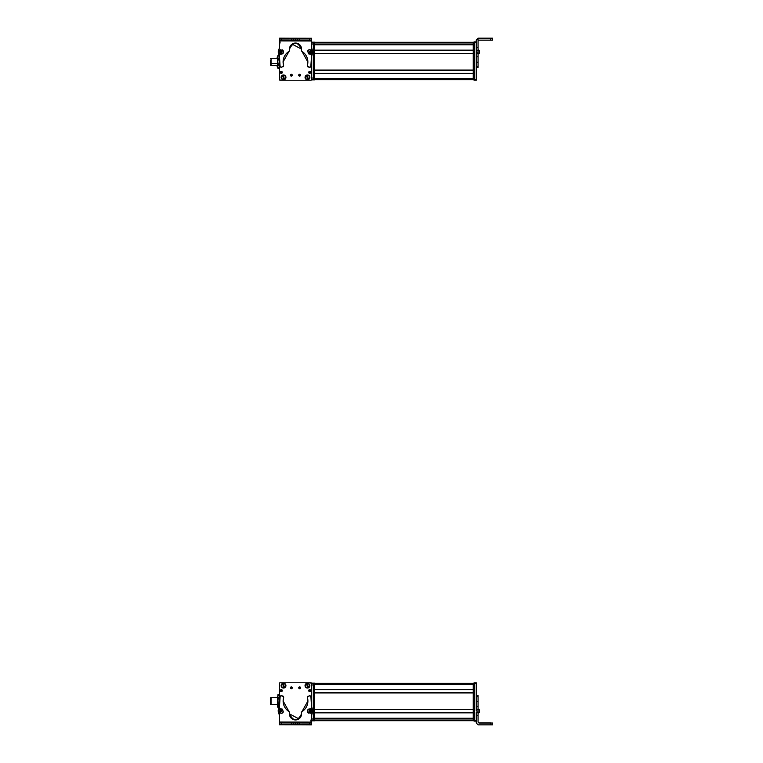 <?xml version="1.0" encoding="UTF-8"?>
<svg xmlns="http://www.w3.org/2000/svg" width="763" height="763" viewBox="0 0 763 763"><rect width="100%" height="100%" fill="white"/><g stroke="black" fill="none" stroke-linecap="round" stroke-linejoin="round"><path stroke-width="1.14" d="M279.496 70.043L279.496 62.928L279.496 70.043M279.496 73.467L279.496 78.522A1.211 1.211 0 0 0 279.496 78.541L279.496 73.467M277.389 65.542L271.046 65.542L271.046 63.472L277.389 63.472L271.046 63.472L271.046 58.303L277.389 58.303L277.389 64.788M271.046 60.372L271.046 63.472M270.445 63.291L270.445 60.554L270.445 63.291L271.046 63.291L270.445 63.291L270.445 65.122L271.046 65.122M279.201 64.998L279.201 58.846L279.201 64.998M279.201 66.715L279.201 57.311M278.714 55.651L279.201 57.13L278.714 55.651L277.875 55.651L278.714 55.651L279.201 57.13L279.201 61.746L278.714 58.608L279.201 57.13L278.714 58.608L277.875 58.608L277.389 57.13L277.875 55.651L277.389 58.303L277.389 57.13L277.875 58.608L278.714 58.608L279.201 61.746L279.201 66.534L278.714 64.884L279.201 61.746L278.714 64.884L277.875 64.884L277.389 57.13L277.875 64.884L278.714 64.884L279.201 66.534L278.714 68.193L279.201 66.534L278.714 68.193L277.875 68.193L277.389 66.534L277.875 64.884L277.389 66.534L277.389 61.746L277.389 66.534L277.875 68.193L278.714 68.193M277.875 55.651L277.389 57.13M277.875 68.193L277.389 66.715M277.389 64.998L277.389 58.846M279.496 55.279L279.02 56.176L279.02 55.279L277.923 55.651M277.207 58.303L277.207 57.091L277.207 58.303M279.02 67.669L279.02 68.565L279.02 67.669M277.207 65.542L277.207 66.753L277.207 65.542M311.638 38.341L311.619 42.184L311.638 38.341M279.62 38.15L288.872 38.207L279.62 38.15M279.496 42.556A0.601 0.601 0 0 1 279.506 42.442A0.601 0.601 0 0 0 279.496 42.556L279.496 44.969L280.097 41.946L279.506 44.082L279.506 42.566A0.601 0.601 0 0 1 279.506 42.509L279.506 42.499A0.601 0.601 0 0 0 279.506 42.566L279.506 44.082L279.506 42.566M311.562 79.543L310.961 80.144M311.361 79.991A0.601 0.601 0 0 0 311.485 79.838A0.601 0.601 0 0 1 310.884 80.229L280.107 80.229L279.506 79.619L279.506 62.957L279.506 79.619A0.601 0.601 0 0 0 280.107 80.229L310.884 80.229L280.107 80.229A0.601 0.601 0 0 1 280.05 80.22M279.496 42.785L279.496 44.779L279.496 42.785A0.601 0.601 0 0 1 279.506 42.747A0.601 0.601 0 0 0 279.496 42.785L279.496 44.874L280.107 42.184L279.496 44.874L279.496 42.785A0.601 0.601 0 0 1 279.506 42.747A0.601 0.601 0 0 0 279.496 42.785L280.107 42.184M279.496 68.565L279.496 79.247A0.601 0.601 0 0 0 279.506 79.285A0.601 0.601 0 0 1 279.496 79.247L279.496 68.565L277.923 68.193M280.107 79.848L279.496 79.247L279.496 62.928L279.496 79.247L280.107 79.848L279.496 79.247L279.496 62.928L279.496 79.247A0.601 0.601 0 0 0 279.506 79.285M314.509 73.477L314.509 78.522L473.241 78.522L314.509 78.522L314.509 73.477L473.241 73.477L473.241 78.522L473.241 73.477L314.509 73.477M314.509 53.601L314.509 70.043L473.241 70.043L314.509 70.043L314.509 53.601L473.241 53.601L473.241 70.043L473.241 53.601L314.509 53.601M314.509 44.75L314.509 50.158L473.241 50.158L314.509 50.158L314.509 44.75L473.241 44.75L473.241 50.158L473.241 44.75L314.509 44.75M314.509 79.724L473.241 79.724L314.509 79.724M314.509 73.296L473.241 73.296L314.509 73.296M314.509 70.225L473.241 70.225L314.509 70.225M314.509 53.42L473.241 53.42L314.509 53.42M314.509 50.339L473.241 50.339L314.509 50.339M314.509 44.578L473.241 44.578L314.509 44.569M465.392 44.159L314.509 44.159L465.392 44.159M314.509 44.025L473.241 44.025L314.509 44.025M314.509 42.537L473.241 42.537L314.509 42.537M314.509 42.49L473.241 42.49L314.509 42.49M314.509 42.308L473.241 42.308L314.509 42.308M478.067 38.341L490.743 38.341L490.743 40.153L478.973 40.153L478.067 41.059L478.973 40.153L492.555 40.143L490.743 40.153L490.743 38.341L478.067 38.341L476.255 40.153L476.255 56.777L476.255 39.962L478.067 38.341L478.067 47.573L478.067 38.15L476.255 39.962L476.255 41.879L476.255 39.962L478.067 38.341M478.067 50.625L478.067 47.573L476.255 47.573L478.067 47.573L478.067 50.625L476.255 50.625L478.067 50.625L478.067 52.161L478.067 50.625M478.067 53.677L478.067 52.161L476.255 52.161L478.067 52.161L478.067 53.677L476.255 53.677L478.067 53.677L478.067 56.777L478.067 53.677M478.067 62.156L478.067 56.777L476.255 56.777L478.067 56.777L478.067 62.156L476.255 62.156L478.067 62.156M478.067 66.534L478.067 62.27L476.255 62.27L478.067 62.27L478.067 66.534L476.255 66.534L478.067 66.534L478.067 67.402L478.067 66.534M490.743 38.15L478.067 38.15L492.555 38.16L480.328 38.245L492.555 38.264L490.743 38.341L492.555 38.331L492.555 40.143L492.555 38.16L490.743 38.15M478.067 67.354L476.255 67.354M492.555 40.029L492.555 38.226L492.555 40.077L492.555 38.264L480.328 38.245L492.555 38.226L492.555 40.029M492.555 38.226L492.555 40.077M478.067 50.453L478.067 49.719M478.067 54.297L479.393 52.857M479.393 53.172L479.393 50.72L478.067 49.585L478.067 51.703M479.393 51.855L479.393 51.34M478.067 51.55L478.067 50.711M479.393 53.048L478.067 54.173L478.067 52.065M478.067 49.69L478.067 50.787L478.067 49.69M479.393 53L479.393 50.768M479.393 51.083L479.393 52.142L479.393 51.083M476.255 42.48L474.443 42.48L474.443 41.879L476.255 41.879L474.443 41.879L474.443 42.48L476.255 42.48M474.443 79.543L474.443 42.48L474.443 79.543L476.255 79.543L474.443 79.543L474.443 80.144L474.443 79.543M476.255 56.777L476.255 80.144L474.443 80.144L476.255 80.21L474.443 80.21L476.255 80.21L476.255 56.777M473.241 42.184L473.241 79.848L473.241 42.184L474.443 42.184L473.241 42.184M474.443 42.785L473.241 42.785L474.443 42.785M474.443 79.247L473.241 79.247L474.443 79.247M474.443 79.848L473.241 79.848L474.443 79.848M465.392 44.464L473.241 44.464L465.392 44.569L465.392 44.063M314.509 42.785L314.509 42.184L313.297 42.184L314.509 42.184L314.509 42.785L313.297 42.785L314.509 42.785L314.509 79.247L314.509 42.785M314.509 79.848L314.509 79.247L313.297 79.247L314.509 79.247L314.509 79.848L313.297 79.848L314.509 79.848M311.485 78.036L313.297 78.036L313.297 79.848L311.485 79.848L313.297 79.848L313.297 78.036L311.485 78.036M313.297 43.996L313.297 78.036L313.297 43.996L311.523 43.996L313.297 43.996L313.297 42.184L313.297 43.996M311.533 42.184L313.297 42.184L311.533 42.184M290.636 74.65A0.906 0.906 0 0 0 290.445 75.194A0.906 0.906 0 0 1 291.352 74.288A0.906 0.906 0 0 1 292.258 75.194A0.906 0.906 0 0 0 292.01 74.574M311.485 79.619L311.485 62.423L311.485 79.619L310.884 80.229A0.601 0.601 0 0 0 311.485 79.619L311.485 62.423L311.485 79.619A0.601 0.601 0 0 1 311.409 79.924M292.124 75.671A0.906 0.906 0 0 0 292.258 75.194A0.906 0.906 0 0 1 291.352 76.1A0.906 0.906 0 0 1 290.445 75.194L292.258 75.194L290.445 75.194L291.523 74.307M299.849 74.326L300.508 75.194A0.906 0.906 0 0 1 299.601 76.1A0.906 0.906 0 0 1 298.695 75.194L300.508 75.194L298.695 75.194L299.773 74.307M283.531 79.8C286.65 78.188 286.65 76.586 283.531 74.974C280.422 76.586 280.422 78.188 283.531 79.8L283.531 79.8A2.413 2.413 0 0 1 281.118 77.387A2.413 2.413 0 0 1 283.531 74.974A2.413 2.413 0 0 1 285.944 77.387A2.413 2.413 0 0 1 283.531 79.8M309.883 77.387C308.271 74.278 306.669 74.278 305.057 77.387C306.669 80.506 308.271 80.506 309.883 77.387L309.883 77.387A2.413 2.413 0 0 1 307.47 79.8A2.413 2.413 0 0 1 305.057 77.387A2.413 2.413 0 0 1 307.47 74.974A2.413 2.413 0 0 1 309.883 77.387M282.091 72.952A0.992 0.992 0 0 0 282.272 72.38L280.288 72.38L282.272 72.38L281.185 73.372A0.992 0.992 0 0 1 281.099 73.353L280.288 72.38A0.992 0.992 0 0 1 281.28 71.379A0.992 0.992 0 0 1 282.272 72.38A0.992 0.992 0 0 0 282.224 72.065M308.881 71.836A0.992 0.992 0 0 0 309.711 73.372A0.992 0.992 0 0 0 310.703 72.38L308.719 72.38A0.992 0.992 0 0 1 309.711 71.379A0.992 0.992 0 0 1 310.703 72.38A0.992 0.992 0 0 0 310.665 72.075M291.104 76.062A0.906 0.906 0 0 0 292.076 75.737M291.6 74.326L292.258 75.194L290.445 75.194M280.031 80.22A0.601 0.601 0 0 1 279.506 79.619M280.107 80.229L310.884 80.229M299.354 76.062A0.906 0.906 0 0 0 300.326 75.737M300.374 75.671A0.906 0.906 0 0 0 300.26 74.574M298.886 74.65A0.906 0.906 0 0 0 298.695 75.194A0.906 0.906 0 0 1 299.601 74.288A0.906 0.906 0 0 1 300.508 75.194M280.832 71.484A0.992 0.992 0 0 0 280.631 73.134M282.272 72.38A0.992 0.992 0 0 1 281.28 73.372A0.992 0.992 0 0 1 280.288 72.38M310.703 72.38A0.992 0.992 0 0 1 309.711 73.372A0.992 0.992 0 0 1 308.719 72.38M311.533 53.429A1.211 1.211 0 0 1 309.94 54.202A1.211 1.211 0 0 0 310.427 54.287M278.247 51.989A3.023 3.023 0 0 0 278.657 53.515A3.023 3.023 0 0 1 278.657 50.463A6.037 6.037 0 0 0 279.496 47.42L279.506 39.991L279.496 47.42A6.037 6.037 0 0 1 278.657 50.463A3.023 3.023 0 0 0 278.247 51.989L279.487 56.624L280.088 66.381A1.211 1.211 0 0 0 281.557 67.22L283.626 65.742A1.211 1.211 0 0 0 283.578 65.408A12.389 12.389 0 0 1 288.996 51.407L289.559 50.158A6.037 6.037 0 0 1 289.463 49.08L291.695 44.407A6.037 6.037 0 0 1 292.076 44.111L301.547 49.109L301.423 50.406L307.861 61.994A12.389 12.389 0 0 1 307.355 65.456L308.195 66.963L309.368 67.278A1.211 1.211 0 0 0 310.837 66.448A16.996 16.996 0 0 0 311.504 61.793L311.504 56.643A5.846 5.846 0 0 1 312.325 53.591A3.023 3.023 0 0 0 312.334 50.539L312.744 52.065L311.504 56.567L310.837 66.448L309.368 67.278L307.308 65.79L307.861 61.994L301.423 50.406L301.547 49.109C297.532 41.307 293.507 41.297 289.463 49.08L289.578 50.377L283.092 61.937L283.626 65.742L281.557 67.22L280.088 66.381L279.487 56.624L278.247 51.989L279.496 47.42L279.516 38.188L279.544 40.897L311.533 40.973L311.523 47.602L312.334 50.539A5.932 5.932 0 0 1 311.523 47.602L311.533 40.067L309.721 40.057L311.533 40.067L311.533 38.255L311.533 40.973L279.544 40.897L279.544 39.991L299.306 40.038L279.544 39.991L279.544 40.897L279.544 38.188L279.544 39.991L297.503 40.038L311.533 40.067L311.533 38.255L279.516 38.188L279.496 47.42L278.648 50.492M308.653 49.938L307.842 50.739A1.211 1.211 0 0 1 308.653 49.938A1.211 1.211 0 0 0 307.842 50.739M309.339 53.696L311.59 53.076M279.449 53.343L280.794 54.202A1.211 1.211 0 0 1 279.449 53.343A1.211 1.211 0 0 0 280.021 54.068M283.121 50.606L282.119 49.833A1.211 1.211 0 0 1 283.121 50.606M289.463 49.118A6.037 6.037 0 0 1 295.51 43.052A6.037 6.037 0 0 1 301.442 50.186A1.211 1.211 0 0 0 301.423 50.406L301.995 51.436A1.211 1.211 0 0 1 301.423 50.406A1.211 1.211 0 0 0 301.995 51.436A12.389 12.389 0 0 1 307.861 61.994A12.389 12.389 0 0 0 301.995 51.436M312.353 50.577A3.023 3.023 0 0 1 312.744 51.979M279.506 39.991L279.516 38.188M279.477 56.233A6.247 6.247 0 0 0 278.657 53.515A6.247 6.247 0 0 1 279.487 56.624L279.477 61.994L279.487 56.624M279.477 61.994A15.098 15.098 0 0 0 280.088 66.381A15.098 15.098 0 0 1 279.477 62.118M281.557 67.22A1.211 1.211 0 0 1 280.975 67.23M280.879 67.201A1.211 1.211 0 0 1 280.088 66.381M282.72 66.906A1.211 1.211 0 0 0 283.626 65.742M289.578 50.377A1.211 1.211 0 0 1 288.996 51.407A1.211 1.211 0 0 0 289.559 50.158A1.211 1.211 0 0 1 289.578 50.377M301.423 50.368A1.211 1.211 0 0 1 301.442 50.186A6.037 6.037 0 0 0 297.122 43.272M307.355 65.456A1.211 1.211 0 0 0 307.308 65.79A1.211 1.211 0 0 1 307.355 65.456A12.389 12.389 0 0 0 307.46 65.084M307.308 65.79A1.211 1.211 0 0 0 308.195 66.963A1.211 1.211 0 0 1 307.308 65.79M309.368 67.278L308.195 66.963L309.368 67.278A1.211 1.211 0 0 0 309.95 67.287M311.504 61.584A16.996 16.996 0 0 1 311.018 65.79M312.325 53.591A5.846 5.846 0 0 0 311.504 56.643M312.744 52.151A3.023 3.023 0 0 1 312.372 53.505M281.356 38.188L279.544 38.188L281.356 38.188L281.356 40L279.544 39.991L279.544 38.188L291.771 38.207L291.762 40.019L281.356 40L281.356 38.188M311.533 38.255L311.533 40.067L309.721 40.057L309.721 38.255L311.533 38.255M311.533 40.067L309.721 40.057L311.533 40.067M293.583 38.217L293.574 40.029L291.762 40.019L291.771 38.207L293.583 38.217L293.574 40.029L293.583 38.217L295.539 38.217L295.539 40.029L293.574 40.029L293.583 38.217M295.539 40.029L295.539 38.217L297.503 38.226L297.503 40.038L295.539 40.029M297.503 40.038L297.503 38.226L297.503 40.038L297.503 38.226L299.315 38.226L299.306 40.038L297.503 40.038M299.315 38.226L309.721 38.255L309.721 40.057L299.306 40.038L299.315 38.226M279.229 52.99L281.881 54.173L283.273 53.095L283.321 50.93L280.67 49.748L279.277 50.835L279.229 52.99L279.277 50.835L280.67 49.748L283.321 50.93L283.273 53.095L281.881 54.173L279.229 52.99M280.965 50.835L281.585 53.086L280.965 50.835M282.11 51.731L280.65 51.35L280.431 52.199L281.051 52.809L282.11 51.731L281.89 52.571L282.11 51.731L280.65 51.35L281.051 52.809L281.89 52.571L280.431 52.199L280.65 51.35L282.11 51.731L281.051 52.809L280.65 51.35L282.11 51.731M311.981 52.676L310.989 49.938L309.244 49.69L307.651 51.15L308.643 53.887L310.388 54.135L311.981 52.676L310.388 54.135L308.643 53.887L307.651 51.15L309.244 49.69L310.989 49.938L311.981 52.676M309.225 52.914L310.407 50.911L309.225 52.914M309.063 51.464L309.053 52.342L310.57 52.361L310.579 51.483L309.063 51.464L309.826 51.045L309.063 51.464L309.807 52.781L310.579 51.483L309.826 51.045L310.57 52.361L309.807 52.781L309.063 51.464L310.579 51.483L309.807 52.781L309.063 51.464M291.886 75.47A0.601 0.601 0 0 0 291.962 75.194A0.601 0.601 0 0 1 291.352 75.795A0.601 0.601 0 0 1 290.751 75.194L291.962 75.194L290.751 75.194A0.601 0.601 0 0 1 291.352 74.593A0.601 0.601 0 0 1 291.962 75.194A0.601 0.601 0 0 0 291.838 74.831L291.771 74.755M299.945 75.69A0.601 0.601 0 0 0 300.212 75.194A0.601 0.601 0 0 1 299.601 75.795A0.601 0.601 0 0 1 299.001 75.194L300.212 75.194L299.01 75.089M291.962 75.194L290.751 75.194L291.952 75.299M299.001 75.194A0.601 0.601 0 0 1 299.601 74.593A0.601 0.601 0 0 1 300.212 75.194L300.202 75.299M307.079 75.804A1.631 1.631 0 0 0 306.736 75.938L307.441 75.756A1.631 1.631 0 0 0 307.079 75.804M306.583 75.327L307.651 79.629C305.066 78.751 304.714 77.311 306.583 75.327L306.583 75.327C304.714 77.311 305.066 78.751 307.651 79.629L307.499 79.018A1.631 1.631 0 0 0 308.204 78.847L308.347 79.419L307.499 79.018L307.651 79.629L306.736 75.938M307.441 75.756L308.204 78.847M308.328 79.333L308.357 79.447C310.226 77.464 309.873 76.033 307.289 75.155L308.328 79.333L307.289 75.155C309.873 76.033 310.226 77.464 308.357 79.447L308.328 79.333M307.623 79.505L306.612 75.442L307.623 79.505M283.063 75.833A1.631 1.631 0 0 0 282.73 75.976L282.558 75.403L283.416 75.766A1.631 1.631 0 0 0 283.063 75.833M283.817 79.581L283.645 79.018A1.631 1.631 0 0 0 284.341 78.808L284.513 79.371L283.645 79.018L282.73 75.976L283.826 79.61L282.548 75.375C280.774 77.454 281.204 78.866 283.826 79.61L283.817 79.581C281.204 78.866 280.774 77.454 282.548 75.375L283.826 79.61M283.416 75.766L284.341 78.808M284.485 79.285L284.523 79.4C286.297 77.321 285.867 75.909 283.235 75.165L284.485 79.285L283.235 75.165C285.867 75.909 286.297 77.321 284.523 79.4L284.485 79.285M283.788 79.495L282.577 75.489L283.788 79.495M311.485 700.072L311.485 683.152L314.509 683.152L314.509 683.753L314.509 683.152L311.485 683.152L311.485 684.964L313.297 684.964L311.485 684.964L311.485 700.072L311.485 683.753A0.601 0.601 0 0 0 311.485 683.715A0.601 0.601 0 0 1 311.485 683.753L311.485 700.072L311.485 683.753L310.884 683.152L311.485 683.753L311.485 700.072M311.485 689.533L311.485 684.478A1.211 1.211 0 0 0 311.485 684.459L311.485 689.533M271.046 697.516L271.046 704.697L277.389 704.64L271.046 704.64L271.046 697.458L277.389 697.516M270.445 697.935L270.445 704.278L271.046 704.22L270.445 704.22L270.445 697.878L271.046 697.935M279.201 696.371L278.714 697.945L277.875 697.945L277.389 696.371L277.875 707.349L279.201 706.509L278.714 704.211L279.201 705.785L278.714 707.349L277.875 707.349L277.389 705.785L277.875 704.211L278.714 704.211L277.875 704.211L277.389 701.083L277.875 697.945L278.714 697.945L279.201 701.083L278.714 697.945L279.201 696.371L278.714 697.945L279.201 696.371L278.714 694.807L277.875 694.807L279.201 695.646L278.714 694.807L279.201 696.371L278.714 707.349L279.201 701.083C279.201 705.746 279.201 705.746 279.201 701.083C279.201 696.409 279.201 696.409 279.201 701.083L279.496 697.458M277.389 706.509L277.875 707.349L277.389 705.785L277.875 694.807M271.046 697.458L277.389 697.458L277.389 705.785L277.389 704.697L271.046 704.697M277.389 696.371L277.389 705.785M277.389 701.083C277.389 696.409 277.389 696.409 277.389 701.083C277.389 705.746 277.389 705.746 277.389 701.083M279.344 724.659L279.401 715.427L278.59 712.375L279.401 715.427L279.344 724.659M278.19 710.839L278.59 712.375L278.19 710.839L279.468 706.223L278.609 709.323A3.023 3.023 0 0 0 278.59 712.375A6.037 6.037 0 0 1 279.401 715.427A6.037 6.037 0 0 0 278.59 712.375A3.023 3.023 0 0 1 278.609 709.323A6.247 6.247 0 0 0 279.468 706.223L279.468 706.223A6.247 6.247 0 0 1 278.609 709.323M311.371 724.85L302.119 724.793L311.371 724.85M279.458 697.458L279.43 683.457L279.458 697.458L279.43 683.457L280.031 682.856M311.495 720.444L310.894 721.054L311.485 718.918L311.485 720.434A0.601 0.601 0 0 1 311.485 720.558A0.601 0.601 0 0 0 311.485 720.53L311.485 720.501A0.601 0.601 0 0 0 311.485 720.434L311.485 718.918L311.485 720.434M279.477 706.652L279.468 704.697M279.63 683.009A0.601 0.601 0 0 0 279.43 683.457A0.601 0.601 0 0 1 280.107 682.771L310.884 682.771L311.485 683.381A0.601 0.601 0 0 0 310.884 682.771L280.107 682.771L310.884 682.771A0.601 0.601 0 0 1 310.942 682.78M311.485 720.215L311.485 718.221L311.485 720.215A0.601 0.601 0 0 1 311.485 720.253A0.601 0.601 0 0 0 311.485 720.215L311.485 718.221L310.884 720.816L311.485 720.215A0.601 0.601 0 0 1 311.485 720.253A0.601 0.601 0 0 0 311.485 720.215L310.884 720.816M314.509 712.842L314.509 718.25L473.241 718.25L314.509 718.25L314.509 712.842L473.241 712.842L473.241 718.25L473.241 712.842L314.509 712.842M314.509 692.957L314.509 709.399L473.241 709.399L314.509 709.399L314.509 692.957L473.241 692.957L473.241 709.399L473.241 692.957L314.509 692.957M314.509 684.478L314.509 689.523L473.241 689.523L314.509 689.523L314.509 684.478L473.241 684.478L473.241 689.523L473.241 684.478L314.509 684.478M314.509 720.692L473.241 720.692L314.509 720.692M314.509 720.51L473.241 720.51L314.509 720.51M314.509 720.463L473.241 720.463L314.509 720.463M314.509 718.975L473.241 718.975L314.509 718.975M314.509 718.841L465.392 718.841L314.509 718.841M473.241 718.422L314.509 718.422L473.241 718.431M314.509 712.661L473.241 712.661L314.509 712.661M314.509 709.58L473.241 709.58L314.509 709.58M314.509 692.775L473.241 692.775L314.509 692.775M314.509 689.704L473.241 689.704L314.509 689.704M314.509 683.276L473.241 683.276L314.509 683.276M478.067 695.646L476.255 695.646L478.067 695.598L478.067 696.648L476.255 696.648L476.255 711.049L478.067 711.049L478.067 722.132L478.067 696.466M476.255 711.049L476.255 696.648L478.067 696.648L478.067 701.311L476.255 701.311L478.067 701.311L476.255 701.521L478.067 701.521L478.067 706.462L476.255 706.462L478.067 706.462L476.255 706.538L478.067 706.538L478.067 709.523L476.255 709.523L478.067 709.523L478.067 711.049L476.255 711.049M476.255 720.444L476.255 723.038L476.255 720.444L474.443 720.215L476.255 720.444L476.255 721.054L474.443 721.054L474.443 720.444L474.443 721.054L476.255 721.054L476.255 712.575L478.067 712.575L476.255 712.575L476.255 720.444M478.067 715.503L476.255 715.503L478.067 715.503M478.067 722.132L478.973 723.038L490.743 723.038L490.743 724.85L478.067 724.85L476.255 723.038L478.067 724.85L492.555 724.84L490.743 724.85L490.743 723.038L492.555 723.028L492.555 724.84L492.555 723.028L478.973 723.038L478.067 722.132M478.973 722.847L478.067 721.941L478.973 722.847L490.743 722.847L478.973 722.847M476.255 695.808L478.067 695.808M490.743 722.847L480.328 722.942L490.743 722.847M482.292 722.933L490.743 722.952L482.292 722.933M478.067 710.086L478.067 711.412M479.393 710.992L479.393 709.819L478.067 708.846M478.067 713.138L478.067 710.572M478.067 713.31L479.393 712.28L479.393 709.828L479.393 711.66M479.393 710.258L479.393 711.021L479.393 710.258M474.443 721.121L476.255 721.121M476.255 682.79L474.443 682.79L476.255 682.79L476.255 683.39L474.443 683.39L474.443 682.79L474.443 683.39L476.255 683.39L476.255 701.311L476.255 682.79L474.443 682.79M474.443 683.39L474.443 720.215L474.443 683.152L473.241 683.152L473.241 720.816L473.241 683.152L474.443 683.152M474.443 683.753L473.241 683.753L474.443 683.753M474.443 720.215L473.241 720.215L474.443 720.215M474.443 720.816L473.241 720.816L474.443 720.816M314.509 720.215L314.509 683.753L313.297 683.753L314.509 683.753L314.509 720.215L313.297 720.215L314.509 720.215L314.509 720.816L314.509 720.215M314.509 720.816L313.297 720.816L314.509 720.816M313.297 683.152L313.297 719.004L311.485 719.004L311.485 718.126L311.485 720.816L313.297 720.816L313.297 683.152M311.485 719.004L313.297 719.004L313.297 720.816L311.485 720.816L311.485 719.004M300.355 688.35A0.906 0.906 0 0 0 300.536 687.806A0.906 0.906 0 0 1 299.63 688.712A0.906 0.906 0 0 1 298.734 687.806A0.906 0.906 0 0 0 298.982 688.426M279.496 683.381L279.496 700.577L279.496 683.381L280.107 682.771A0.601 0.601 0 0 0 279.496 683.381L279.496 700.577L279.496 683.381A0.601 0.601 0 0 1 279.582 683.076M298.867 687.329A0.906 0.906 0 0 0 298.734 687.806A0.906 0.906 0 0 1 299.63 686.9A0.906 0.906 0 0 1 300.536 687.806L298.734 687.806L300.536 687.806A0.906 0.906 0 0 0 300.527 687.663M291.132 688.674L290.474 687.806A0.906 0.906 0 0 1 291.38 686.9A0.906 0.906 0 0 1 292.286 687.806L290.474 687.806L292.286 687.806L291.218 688.693M307.451 683.2C304.342 684.812 304.342 686.414 307.451 688.026C310.57 686.414 310.57 684.812 307.451 683.2L307.451 683.2A2.413 2.413 0 0 1 309.873 685.613A2.413 2.413 0 0 1 307.451 688.026A2.413 2.413 0 0 1 305.038 685.613A2.413 2.413 0 0 1 307.451 683.2M281.108 685.613C282.711 688.722 284.322 688.722 285.934 685.613C284.322 682.494 282.711 682.494 281.108 685.613L281.108 685.613A2.413 2.413 0 0 1 283.521 683.2A2.413 2.413 0 0 1 285.934 685.613A2.413 2.413 0 0 1 283.521 688.026A2.413 2.413 0 0 1 281.108 685.613M308.891 690.048A0.992 0.992 0 0 0 308.71 690.62L310.703 690.62L308.71 690.62L309.797 689.628A0.992 0.992 0 0 1 309.892 689.647L310.703 690.62A0.992 0.992 0 0 1 309.711 691.621A0.992 0.992 0 0 1 308.71 690.62A0.992 0.992 0 0 1 309.711 689.628A0.992 0.992 0 0 1 310.703 690.62A0.992 0.992 0 0 0 310.35 689.866M280.279 690.62L282.272 690.62A0.992 0.992 0 0 1 281.28 691.621A0.992 0.992 0 0 1 280.279 690.62A0.992 0.992 0 0 1 281.28 689.628A0.992 0.992 0 0 1 282.272 690.62A0.992 0.992 0 0 0 281.28 689.628A0.992 0.992 0 0 0 280.279 690.62M299.878 686.938A0.906 0.906 0 0 0 298.915 687.263M299.382 688.674L298.734 687.806L300.536 687.806L299.468 688.693M310.951 682.78A0.601 0.601 0 0 1 311.485 683.381M310.884 682.771L280.107 682.771M292.105 688.35A0.906 0.906 0 0 0 292.286 687.806L292.286 687.806A0.906 0.906 0 0 1 291.38 688.712A0.906 0.906 0 0 1 290.474 687.806A0.906 0.906 0 0 0 290.732 688.426M291.628 686.938A0.906 0.906 0 0 0 290.665 687.263M290.617 687.329A0.906 0.906 0 0 0 290.474 687.806M310.15 691.516A0.992 0.992 0 0 0 310.703 690.62M282.11 691.164A0.992 0.992 0 0 0 282.272 690.62M279.458 709.571A1.211 1.211 0 0 1 281.042 708.798A1.211 1.211 0 0 0 280.565 708.713M312.744 711.011A3.023 3.023 0 0 0 312.334 709.485A3.023 3.023 0 0 1 312.325 712.537A6.037 6.037 0 0 0 311.495 715.58L311.476 723.009L311.495 715.58A6.037 6.037 0 0 1 312.325 712.537A3.023 3.023 0 0 0 312.744 711.011L311.504 706.376L310.903 696.619A1.211 1.211 0 0 0 309.435 695.78L307.365 697.258A1.211 1.211 0 0 0 307.413 697.592A12.389 12.389 0 0 1 301.995 711.593L301.433 712.842A6.037 6.037 0 0 1 301.528 713.92L299.296 718.593A6.037 6.037 0 0 1 298.905 718.889L289.444 713.891L289.568 712.594L283.13 701.006A12.389 12.389 0 0 1 283.636 697.544L282.787 696.037L281.623 695.722A1.211 1.211 0 0 0 280.145 696.552A16.996 16.996 0 0 0 279.487 701.207L279.477 706.357A5.846 5.846 0 0 1 278.657 709.409A3.023 3.023 0 0 0 278.657 712.461L278.247 710.935L279.477 706.433L280.145 696.552L281.623 695.722L283.683 697.21L283.13 701.006L289.568 712.594L289.444 713.891C293.459 721.693 297.484 721.703 301.528 713.92L301.414 712.623L307.899 701.063L307.365 697.258L309.435 695.78L310.903 696.619L311.504 706.376L312.744 711.011L311.495 715.58L311.476 724.812L311.447 722.103L279.458 722.027L279.468 715.398L278.657 712.461A5.932 5.932 0 0 1 279.468 715.398L279.458 722.933L281.27 722.942L279.458 722.933L279.458 724.745L279.458 722.027L311.447 722.103L311.447 723.009L291.676 722.962L311.447 723.009L311.447 722.103L311.438 724.812L311.447 723.009L293.488 722.962L279.458 722.933L279.458 724.745L311.476 724.812L311.495 715.58L312.344 712.508M282.329 713.062L283.14 712.26A1.211 1.211 0 0 1 282.329 713.062A1.211 1.211 0 0 0 283.14 712.26M281.642 709.304L279.401 709.924M311.542 709.657L310.198 708.798A1.211 1.211 0 0 1 311.542 709.657A1.211 1.211 0 0 0 310.961 708.932M307.87 712.394L308.862 713.167A1.211 1.211 0 0 1 307.87 712.394M301.528 713.882A6.037 6.037 0 0 1 295.472 719.948A6.037 6.037 0 0 1 289.549 712.814A1.211 1.211 0 0 0 289.568 712.594L288.996 711.564A1.211 1.211 0 0 1 289.568 712.594A1.211 1.211 0 0 0 288.996 711.564A12.389 12.389 0 0 1 283.13 701.006A12.389 12.389 0 0 0 288.996 711.564M278.638 712.423A3.023 3.023 0 0 1 278.247 711.021M311.476 723.009L311.476 724.812M311.514 706.767A6.247 6.247 0 0 0 312.334 709.485A6.247 6.247 0 0 1 311.504 706.376L311.504 701.006L311.504 706.376M311.504 701.006A15.098 15.098 0 0 0 310.903 696.619A15.098 15.098 0 0 1 311.504 700.882M309.435 695.78A1.211 1.211 0 0 1 310.016 695.77M310.112 695.799A1.211 1.211 0 0 1 310.903 696.619M308.262 696.094A1.211 1.211 0 0 0 307.365 697.258M301.414 712.623A1.211 1.211 0 0 1 301.995 711.593A1.211 1.211 0 0 0 301.433 712.842A1.211 1.211 0 0 1 301.414 712.623M289.568 712.632A1.211 1.211 0 0 1 289.549 712.814A6.037 6.037 0 0 0 293.869 719.728M283.683 697.21A1.211 1.211 0 0 1 283.636 697.544A1.211 1.211 0 0 0 282.787 696.037A1.211 1.211 0 0 1 283.683 697.21M281.623 695.722L282.787 696.037L281.623 695.722A1.211 1.211 0 0 0 281.042 695.713M279.487 701.416A16.996 16.996 0 0 1 279.973 697.21M278.657 709.409A5.846 5.846 0 0 0 279.477 706.357M278.247 710.849A3.023 3.023 0 0 1 278.609 709.495M309.635 724.812L311.438 724.812L309.635 724.812L309.635 723L311.447 723.009L311.438 724.812L299.22 724.793L299.22 722.981L309.635 723L309.635 724.812M279.458 724.745L279.458 722.933L281.27 722.942L281.261 724.745L279.458 724.745M279.458 722.933L281.27 722.942L279.458 722.933M297.408 724.783L297.408 722.971L299.22 722.981L299.22 724.793L297.408 724.783L297.408 722.971L297.408 724.783L295.443 724.783L295.453 722.971L297.408 722.971L297.408 724.783M295.453 722.971L295.443 724.783L293.488 724.774L293.488 722.962L295.453 722.971M293.488 722.962L293.488 724.774L293.488 722.962L293.488 724.774L291.676 724.774L291.676 722.962L293.488 722.962M291.676 724.774L281.261 724.745L281.27 722.942L291.676 722.962L291.676 724.774M311.762 710.01L309.101 708.827L307.718 709.905L307.661 712.07L310.322 713.252L311.705 712.165L311.762 710.01L311.705 712.165L310.322 713.252L307.661 712.07L307.718 709.905L309.101 708.827L311.762 710.01M310.026 712.165L309.406 709.914L310.026 712.165M308.872 711.269L310.331 711.65L310.551 710.801L309.931 710.191L308.872 711.269L309.091 710.429L309.492 711.879L310.331 711.65L309.931 710.191L309.091 710.429L310.551 710.801L310.331 711.65L308.872 711.269L309.931 710.191L310.331 711.65L308.872 711.269M279.01 710.324L280.002 713.062L281.738 713.31L283.331 711.85L282.339 709.113L280.603 708.865L279.01 710.324L280.603 708.865L282.339 709.113L283.331 711.85L281.738 713.31L280.002 713.062L279.01 710.324M281.766 710.086L280.574 712.089L281.766 710.086M281.919 711.536L281.929 710.658L280.422 710.639L281.166 711.955L281.929 710.658L280.422 710.639L281.166 711.955L280.422 710.639L281.929 710.658L281.166 711.955L281.175 711.087L281.919 711.536L280.412 711.517L281.175 711.087L280.412 711.517L280.422 710.639L281.929 710.658L281.175 711.087L281.929 710.658L281.919 711.536M299.096 687.53A0.601 0.601 0 0 0 299.029 687.806A0.601 0.601 0 0 1 299.63 687.205A0.601 0.601 0 0 1 300.24 687.806L299.029 687.806L300.24 687.806A0.601 0.601 0 0 1 299.63 688.407A0.601 0.601 0 0 1 299.029 687.806A0.601 0.601 0 0 0 299.153 688.169L299.22 688.245M310.884 683.152L311.485 683.753A0.601 0.601 0 0 0 311.485 683.715A0.601 0.601 0 0 1 311.485 683.753M291.037 687.31A0.601 0.601 0 0 0 290.779 687.806A0.601 0.601 0 0 1 291.38 687.205A0.601 0.601 0 0 1 291.991 687.806L290.779 687.806L291.981 687.911M300.24 687.806L299.029 687.806L300.231 687.911M291.991 687.806L291.991 687.806A0.601 0.601 0 0 1 291.38 688.407A0.601 0.601 0 0 1 290.779 687.806L290.789 687.701M283.912 687.196A1.631 1.631 0 0 0 284.256 687.062L283.55 687.244A1.631 1.631 0 0 0 283.912 687.196M284.408 687.673L283.331 683.371C285.925 684.249 286.278 685.689 284.408 687.673L284.408 687.673C286.278 685.689 285.925 684.249 283.331 683.371L283.483 683.982A1.631 1.631 0 0 0 282.787 684.153L283.331 683.371L284.256 687.062M283.55 687.244L282.787 684.153M282.663 683.667L282.634 683.553C280.755 685.536 281.118 686.967 283.702 687.845L282.663 683.667L283.702 687.845C281.118 686.967 280.755 685.536 282.634 683.553L282.663 683.667M283.359 683.495L284.38 687.558L283.359 683.495M307.928 687.167A1.631 1.631 0 0 0 308.262 687.024L308.433 687.597L307.565 687.234A1.631 1.631 0 0 0 307.928 687.167M307.174 683.419L307.346 683.982A1.631 1.631 0 0 0 306.65 684.192L306.478 683.629L307.346 683.982L308.262 687.024L307.165 683.39L308.443 687.625C310.217 685.546 309.788 684.134 307.165 683.39L307.174 683.419C309.788 684.134 310.217 685.546 308.443 687.625L307.165 683.39M307.565 687.234L306.65 684.192M306.507 683.715L306.468 683.6C304.695 685.679 305.124 687.091 307.747 687.835L306.507 683.715L307.747 687.835C305.124 687.091 304.695 685.679 306.468 683.6L306.507 683.715M307.193 683.505L308.405 687.511L307.193 683.505M270.445 58.722L271.046 58.722M277.827 55.728L277.207 57.091M277.827 68.117L277.207 66.753M476.255 67.402L478.067 67.402M492.555 38.331L492.555 40.143M474.443 41.879L476.255 41.879M474.443 80.21L476.255 80.21M270.445 704.278L271.046 704.278M270.445 697.878L271.046 697.878M476.255 695.598L478.067 695.598M476.255 695.77L478.067 695.77M478.067 713.281L479.393 712.156"/></g></svg>
